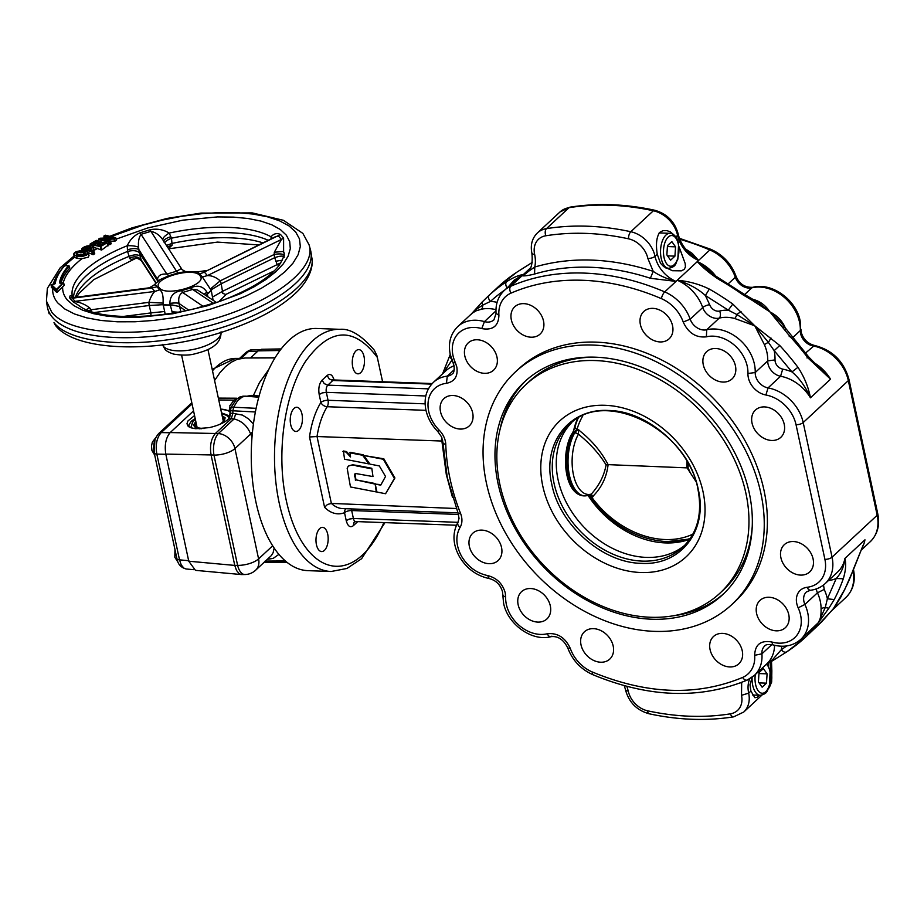 <?xml version="1.0" encoding="UTF-8"?>
<svg xmlns="http://www.w3.org/2000/svg" width="924" height="924" viewBox="0 0 924 924"><rect width="100%" height="100%" fill="white"/><g stroke="black" fill="none" stroke-linecap="round" stroke-linejoin="round"><path stroke-width="1.39" d="M252.83 396.708L253.488 395.345L259.078 396.038M250.439 396.523L250.993 395.414L252.356 395.403M230.018 413.294L232.894 413.351A30.746 15.465 -87.9 0 1 232.883 410.787L230.446 410.741L231.173 407.184A5.382 2.922 24.1 0 0 229.718 407.38L230.018 413.294L228.944 418.722C224.671 422.626 218.145 425.583 209.378 427.616L195.68 428.736L191.025 427.824L188.034 426.114L186.971 423.746L187.942 420.951L194.56 415.557M229.891 411.838A22.846 8.87 167.9 0 0 220.732 409.113L229.799 410.845M229.683 405.983L234.095 400.115L218.757 400M188.762 561.214L234.765 565.419L236.532 570.466L239.166 573.665L241.464 574.566L195.461 570.351L188.762 561.214L165.8 454.1L211.076 454.931L234.765 565.419L237.607 565.373L213.964 455.082L211.076 454.931C209.621 445.68 211.088 438.496 215.477 433.391L231.231 418.757L228.713 418.791C228.863 416.204 226.53 414.506 221.702 413.721M266.817 562.335L286.902 562.254L264.229 562.139M264.31 562.15L266.863 562.335L265.107 561.087M278.898 554.377L273.169 558.396L267.336 559.332M255.636 570.212A16.158 12.474 -132.9 0 0 258.593 558.881A16.158 6.272 -12.1 0 1 237.607 565.373A16.158 7.9 89 0 0 244.918 574.532A16.158 16.158 0 0 0 255.636 570.212L271.39 555.532L273.134 552.656L274.151 548.082M279.96 350.496L258.131 350.866L250.462 357.992M265.442 561.087L285.354 560.96M193.555 410.868L170.201 432.571L218.364 433.552L234.095 418.93L231.231 418.757L232.894 413.351L242.435 415.095L248.591 418.918L253.407 424.001M229.787 410.718L230.446 410.741A30.642 15.419 92.1 0 0 230.457 413.317L229.695 417.486M259.598 349.815L251.524 349.965L248.452 351.536L241.129 358.339M166.043 454.285L156.837 454.111A5.382 2.091 -12.1 0 1 154.239 452.922C152.807 445.022 154.32 438.542 158.766 433.495A5.382 4.158 47.1 0 1 161.238 432.582C156.768 437.687 155.301 444.86 156.837 454.111L179.51 559.852L181.22 564.887L183.841 568.087L186.151 568.988C177.939 566.724 177.42 560.394 176.911 558.662A5.382 2.091 -12.1 0 0 179.51 559.852L188.866 560.706M246.904 396.257L250.993 395.414M255.382 411.988L232.883 410.787L233.61 407.241L256.11 408.316M242.839 396.2A5.382 4.655 88.7 0 1 243.07 396.188A5.382 4.655 88.7 0 1 243.139 396.188L239.824 396.974L236.556 399.203L231.173 407.184L233.61 407.241L237.572 400.739L242.296 396.974L245.634 396.188L258.766 397.193M258.778 397.17L246.165 396.2A21.321 10.73 92.1 0 0 245.726 396.177A21.321 10.73 92.1 0 0 245.634 396.188L243.139 396.188A21.217 10.672 92.1 0 1 243.243 396.188L245.726 396.177M241.464 574.566L244.918 574.532M252.448 432.178A5.382 3.13 -22.4 0 0 250.647 434.003C247.436 426.045 241.915 421.021 234.095 418.93L235.77 413.513M189.166 426.98L188.97 424.809L191.36 421.182L195.183 418.457M221.506 412.82L229.776 416.054M192.388 428.216L191.06 426.853L192.897 421.24L195.368 419.369M195.426 419.612L193.012 421.459L191.118 426.957M228.69 418.895C228.759 416.389 226.449 414.749 221.748 413.964M199.769 428.84C195.726 428.182 193.774 426.784 193.901 424.624L193.913 424.509M225.144 417.81L223.943 422.314M195.796 421.344L193.901 424.624M222.13 415.696L225.086 417.717L223.1 422.776M201.328 428.771C196.304 428.309 193.832 426.853 193.925 424.393M257.577 351.374L248.452 351.536A5.382 4.158 -132.9 0 0 245.992 352.437L239.57 358.408M176.472 556.641L176.981 559.02M154.955 439.743L154.123 452.321M165.8 454.1C164.391 444.883 165.858 437.71 170.201 432.571M258.131 350.866L261.619 349.272L281.139 348.937M214.587 380.515L219.924 372.695L225.352 366.77L231.092 362.312L237.041 359.401L244.895 358.004L274.971 357.9M268.711 369.6L259.436 382.675L253.488 395.345M188.704 426.68L188.97 424.809M278.898 265.638L277.177 264.634L274.694 257.669L221.206 283.784L222.823 293.405L225.791 294.467L274.243 270.871M158.42 280.723L138.843 249.538L139.397 252.714L157.981 281.404L157.646 278.54C158.535 275.167 161.619 273.689 166.874 274.116L177.165 271.055L180.688 268.838L185.458 271.564L177.708 273.065L150.901 231.347L141.083 234.303C138.889 237.456 138.046 241.776 138.565 247.274L138.843 249.538C136.509 248.233 132.71 248.302 127.443 249.757L127.269 245.726C132.34 245.588 136.105 246.107 138.565 247.274M94.675 312.474L149.134 305.509L148.891 302.344C150.716 296.985 152.703 293.358 154.851 291.453L151.813 287.872L149.272 287.814L154.435 284.823L156.006 285.262L156.988 286.752L151.917 288.022L72.315 298.209L75.26 301.64C80.411 302.391 85.227 304.481 89.709 307.923L90.898 309.771L88.935 310.626M185.574 310.695L179.568 306.583L180.931 311.654M73.481 297.343A107.704 41.823 167.9 0 1 127.558 251.432L127.443 249.757M76.634 297.101L79.256 293.093L93.705 279.683L135.1 258.708L131.37 259.344L129.799 258.628L127.558 251.432M271.102 238.796L271.044 236.798C273.747 233.587 276.911 232.825 280.55 234.5L283.599 238.057L283.61 251.444A108.016 41.95 167.9 0 1 283.772 252.356C285.146 253.684 283.553 258.073 278.99 265.511C271.113 275.86 256.214 285.851 234.326 295.484C181.739 319.485 100.242 323.053 79.256 305.763L72.857 301.617L69.808 298.071C69.67 295.334 70.524 294.883 72.384 296.719A108.016 41.95 167.9 0 1 127.269 245.726C130.018 239.605 134.28 235.297 140.055 232.802L150.219 229.73C157.045 228.424 163.375 229.545 169.219 233.067L171.483 238.184A107.704 41.823 167.9 0 1 268.133 240.252M171.483 238.184L172.141 245.172L168.457 248.533M284.257 255.498C283.091 253.811 279.729 253.476 274.162 254.493L274.312 252.24L283.61 251.444L283.853 252.933M310.487 249.977A134.627 52.287 167.9 0 1 310.972 252.229A134.627 52.287 167.9 0 1 202.252 327.604A134.627 52.287 167.9 0 1 52.576 317.486A134.627 52.287 167.9 0 1 47.748 308.662A134.627 52.287 167.9 0 1 47.263 306.41L46.443 301.108L51.744 312.173C69.208 334.58 139.016 338.969 203.257 321.702C268.549 305.359 317.498 269.785 309.066 244.814L310.487 249.977M170.259 305.163L169.9 303.361C169.924 296.038 173.839 291.811 181.624 290.656L182.617 292.469C179.325 294.329 178.113 297.99 179.002 303.453L179.614 306.618M211.238 290.413L202.344 276.969L207.392 275.606C211.804 275.525 216.077 277.269 220.212 280.838L221.344 283.726M127.72 251.386C133.079 250.115 136.971 250.554 139.397 252.714L141.303 260.568L155.752 282.906M156.988 286.752L159.644 289.847C162.335 291.395 163.467 295.807 163.051 303.107L163.167 304.677L149.134 305.509M163.167 304.677L163.213 304.897A32.317 12.543 -12.1 0 0 170.305 305.151L172.395 305.001L170.224 304.932A32.294 12.543 167.9 0 1 163.167 304.677L164.657 311.503L150.912 312.913L149.272 305.474M181.624 290.656L190.494 287.976C197.54 284.661 203.014 286.07 206.941 292.18L207.438 293.936A32.317 12.543 -12.1 0 0 211.261 290.39L212.22 289.177L211.18 290.182A32.294 12.543 167.9 0 1 207.38 293.728L207.808 296.546M202.344 276.969L199.688 273.874L204.447 272.176L207.392 275.606L281.427 239.443L278.482 236.024L275.306 236.775L204.285 272.049L280.55 234.5M197.32 307.935L216.089 302.402M216.274 302.333L197.482 289.997L192.873 289.374L182.617 292.469L203.188 306.398M213.352 303.326L190.494 287.976M207.38 293.728L206.144 294.825L207.415 293.959M206.941 292.18L204.227 294.098M169.9 303.361C174.601 302.795 177.639 302.829 179.002 303.453L188.623 310.025M172.395 305.001L179.568 306.583M172.453 313.178L172.06 311.781L178.078 312.197M172.06 311.781L170.305 305.151M149.272 287.814L69.808 298.071M150.935 315.881L150.912 312.913L122.615 316.539M72.857 301.617L154.851 291.453L159.644 289.847M86.313 309.586L89.709 307.923M164.657 311.503L165.165 314.299M161.123 304.585L163.178 304.897M163.051 303.107L148.891 302.344L90.898 309.771L91.407 311.492M271.968 238.369L271.044 236.798A108.016 41.95 167.9 0 0 169.219 233.067C164.599 235.863 162.485 238.149 162.878 239.94L182.097 269.589M162.878 239.94C159.76 235.239 155.763 232.374 150.901 231.347L150.219 229.73M172.141 245.172L167.394 246.893M262.832 242.839A108.016 41.95 167.9 0 0 172.176 243.382L166.447 245.438M171.298 238.242L166.701 240.54L164.622 242.619M170.836 236.671C165.477 238.427 163.132 240.205 163.825 241.996M156.006 282.675L141.083 259.656C138.473 256.572 134.604 256.029 129.452 258.05M140.321 256.283C137.907 254.354 134.095 254.412 128.875 256.445A108.016 41.95 167.9 0 0 75.398 297.262M140.055 232.802L166.874 274.116L168.838 275.745L160.025 279.625L153.211 285.701M177.708 273.065L168.838 275.745M274.312 252.24L281.427 239.443L283.599 238.057M280.873 262.786L222.592 291.291L212.474 297.089L211.261 290.39M282.282 260.198L275.675 261.249M284.511 257.126C283.402 255.613 280.134 255.798 274.694 257.669M199.688 273.874L197.332 271.875L185.412 271.564M210.637 288.75L220.212 280.838L274.162 254.493L274.659 257.692M212.22 289.177L221.206 283.784M213.121 300.184L212.474 297.089M63.294 282.675A116.078 45.08 167.9 0 1 81.959 258.674L88.254 257.184L89.027 255.486L88.369 252.945L86.51 255.174L81.797 256.629L76.75 256.375L73.712 254.585L74.463 257.311A126.265 49.03 -12.1 0 0 64.899 265.696M81.959 258.674L77.085 258.385L74.463 257.311M93.359 247.17L101.64 250.046L107.831 245.438M94.525 253.384L93.243 254.654L88.311 252.772M60.534 283.137L59.483 282.871A118.988 46.212 167.9 0 1 68.595 265.719L64.668 265.742A123.354 47.898 -12.1 0 0 55.209 283.553L51.432 284.569L57.034 289.951L63.259 282.963L64.334 285.216L57.438 292.042L56.468 292.192L52.668 288.473A126.265 49.03 -12.1 0 0 57.842 302.98L64.83 309.009L74.544 313.998L86.752 317.856L101.155 320.478L117.394 321.795L135.066 321.771L153.765 320.42L173.019 317.775L192.354 313.883L211.296 308.859L229.395 302.818L246.211 295.899L261.319 288.288L274.347 280.157L284.996 271.714L292.989 263.155L298.14 254.689L300.323 246.535L299.48 238.889L295.645 231.936L288.889 225.837L279.383 220.744L267.382 216.793L253.153 214.068L237.052 212.647L219.473 212.555L200.843 213.791L181.624 216.332L162.278 220.12L143.278 225.063L111.203 236.532M63.698 283.194L63.132 282.721L56.364 289.524L57.438 292.042L56.468 292.192L56.064 290.101L51.039 285.181L51.571 284.811L51.317 287.272L52.668 288.473M104.32 242.897L101.986 242.365M60.129 283.114A118.445 46.004 -12.1 0 1 69.184 266.17L69.75 268.087A118.33 45.957 -12.1 0 0 61.088 282.998M116.343 239.836L115.015 241.176L110.499 241.152M111.03 243.312L109.933 244.652L106.814 243.462M111.099 243.855L110.314 241.233L109.332 241.799L109.933 244.652L109.136 244.571L108.593 241.926L98.51 239.639L98.787 241.742L99.734 241.857M109.91 237.757L98.787 238.958L108.87 241.256L109.84 240.69L104.424 239.455M116.378 240.263L115.731 238.092L114.484 238.808L114.46 241.268L113.952 238.958L104.493 239.605M104.793 239.443L104.828 238.692L115.257 237.549L105.174 235.25L104.204 235.816L110.187 237.179M100.924 244.918L97.54 244.571L101.294 241.799L100.185 241.545L96.188 243.844M96.442 243.717L93.347 243.624L93.359 243.024L93.821 243.867M102.345 244.282L101.767 242.342L98.013 244.814M98.036 244.594L97.551 243.971M51.49 284.557L51.039 285.181L51.571 284.811M60.083 283.171L59.483 282.871M51.294 287.225L51.455 284.523L54.146 284.142M55.209 283.553L54.782 283.945C55.694 278.078 58.882 272.06 64.368 265.869L64.276 266.193M81.762 249.041L82.028 251.397M81.797 250.635L81.866 248.695L84.384 247.228C87.295 244.525 95.773 246.315 93.312 247.02L90.356 249.515L89.882 248.972C98.002 245.033 85.02 244.617 82.04 248.672L81.762 249.341L91.846 251.64L92.423 254.47L93.243 254.654L92.585 251.501L91.846 251.64L92.123 250.958L92.585 251.501L91.846 251.64M90.286 249.665L89.882 248.972M85.401 248.556L85.008 247.863L85.47 248.406L88.15 247.124L90.46 247.54M85.008 247.863C90.252 245.83 91.499 246.107 88.762 248.718L84.996 248.464M93.312 247.02L93.844 249.295L93.001 250.196M85.632 253.534L83.495 252.379L80.18 252.125L77.385 252.968L76.623 254.366C77.05 255.14 79.533 255.243 84.072 254.678L85.632 253.534M77.997 254.897L80.711 254.135L84.407 254.527M83.772 251.698C87.179 253.661 85.539 254.816 78.84 255.163C74.428 253.488 75.664 252.264 82.548 251.478L83.772 251.698L83.83 254.389M84.962 251.039C80.203 248.949 69.462 254.343 76.276 255.509C80.111 257.912 92.308 253.072 86.151 251.386L84.962 251.039M93.359 243.024L97.459 240.644L96.327 240.39L90.39 243.821L100.473 246.119L100.832 249.85L101.64 250.046L100.947 246.662L90.113 244.502L90.379 246.523M376.276 491.938L375.075 483.518L376.276 491.938L350.473 486.96L347.158 468.249L348.186 466.274L350.161 465.361L356.502 465.349L352.564 464.795L348.452 466.054M375.075 483.518L355.925 479.856L355.093 473.689M374.578 483.98L355.925 479.856M355.417 480.318L355.186 476.403M372.984 476.565L371.806 468.272L372.984 476.565L355.752 473.527L354.527 474.312L354.677 476.865M371.806 468.272L356.502 465.349M371.309 468.745L355.994 465.823M375.248 484.118L376.957 492.065L385.574 493.728L394.409 478.447L383.344 459.274L363.79 455.497L369.947 464.114L379.314 465.927L385.539 476.472L380.734 485.158L375.248 484.118L381.023 484.65M385.574 493.728L394.918 477.985L383.853 458.812L363.79 455.497M368.838 463.894L369.346 463.432L363.19 454.816L350.127 452.286L350.531 456.976L346.015 452.055L346.512 451.582L343.405 450.981L344.56 459.205L368.838 463.894L362.682 455.278L363.19 454.816M362.682 455.278L349.63 452.748M350.242 455.648L346.512 451.582M346.015 452.055L342.896 451.455M724.023 593.393A145.403 112.266 47.1 0 1 673.019 615.811M651.743 619.219A145.403 112.266 -132.9 0 0 722.637 594.721A145.403 112.266 -132.9 0 0 733.448 450.265A145.403 112.266 -132.9 0 0 595.564 357.195A145.403 112.266 -132.9 0 0 524.682 381.693A145.403 112.266 -132.9 0 0 513.86 526.149A145.403 112.266 -132.9 0 0 651.743 619.219M592.965 345.056A158.87 122.661 47.1 0 1 743.612 446.754A158.87 122.661 47.1 0 1 731.796 604.585A158.87 122.661 47.1 0 1 654.342 631.358A158.87 122.661 47.1 0 1 503.696 529.66A158.87 122.661 47.1 0 1 515.511 371.829A158.87 122.661 47.1 0 1 592.965 345.056M731.796 604.585L734.926 601.674A158.87 122.661 -132.9 0 0 746.754 443.843A158.87 122.661 -132.9 0 0 596.107 342.146A158.87 122.661 -132.9 0 0 518.653 368.919L515.511 371.829M477.304 339.766A18.63 14.38 47.1 0 1 494.964 351.686A18.63 14.38 47.1 0 1 493.578 370.189A18.63 14.38 47.1 0 1 484.499 373.331A18.63 14.38 47.1 0 1 466.839 361.411A18.63 14.38 47.1 0 1 468.225 342.908A18.63 14.38 47.1 0 1 477.304 339.766M452.991 395.495A18.63 14.38 47.1 0 1 470.651 407.415A18.63 14.38 47.1 0 1 469.265 425.918A18.63 14.38 47.1 0 1 460.187 429.059A18.63 14.38 47.1 0 1 442.527 417.14A18.63 14.38 47.1 0 1 443.913 398.637A18.63 14.38 47.1 0 1 452.991 395.495M523.827 303.638A18.63 14.38 47.1 0 1 541.487 315.558A18.63 14.38 47.1 0 1 540.113 334.072A18.63 14.38 47.1 0 1 531.023 337.202A18.63 14.38 47.1 0 1 513.363 325.283A18.63 14.38 47.1 0 1 514.749 306.78A18.63 14.38 47.1 0 1 523.827 303.638M319.739 528.54A12.116 6.098 -87.9 0 1 322.522 527.35A12.116 6.098 -87.9 0 1 328.101 536.879A12.116 6.098 -87.9 0 1 324.416 550.381A12.116 6.098 -87.9 0 1 321.633 551.57A12.116 6.098 -87.9 0 1 316.054 542.042A12.116 6.098 -87.9 0 1 319.739 528.54M301.975 414.125A12.116 6.098 -87.9 0 1 295.888 431.473A12.116 6.098 -87.9 0 1 290.69 424.613A12.116 6.098 -87.9 0 1 296.777 407.265A12.116 6.098 -87.9 0 1 301.975 414.125M360.718 372.638A12.116 6.098 -87.9 0 1 357.934 373.827A12.116 6.098 -87.9 0 1 352.344 364.299A12.116 6.098 -87.9 0 1 356.04 350.797A12.116 6.098 -87.9 0 1 358.824 349.607A12.116 6.098 -87.9 0 1 364.403 359.136A12.116 6.098 -87.9 0 1 360.718 372.638M481.854 530.122A18.63 14.38 47.1 0 1 499.514 542.042A18.63 14.38 47.1 0 1 498.128 560.545A18.63 14.38 47.1 0 1 489.05 563.686A18.63 14.38 47.1 0 1 471.379 551.767A18.63 14.38 47.1 0 1 472.765 533.264A18.63 14.38 47.1 0 1 481.854 530.122M530.63 588.53A18.63 14.38 47.1 0 1 548.302 600.45A18.63 14.38 47.1 0 1 546.916 618.953A18.63 14.38 47.1 0 1 537.826 622.095A18.63 14.38 47.1 0 1 520.166 610.163A18.63 14.38 47.1 0 1 521.552 591.66A18.63 14.38 47.1 0 1 530.63 588.53M593.508 628.655A18.63 14.38 47.1 0 1 611.168 640.586A18.63 14.38 47.1 0 1 609.782 659.089A18.63 14.38 47.1 0 1 600.704 662.219A18.63 14.38 47.1 0 1 583.044 650.3A18.63 14.38 47.1 0 1 584.43 631.797A18.63 14.38 47.1 0 1 593.508 628.655M307.888 570.651A121.171 60.949 -87.9 0 1 255.913 501.975A121.171 60.949 -87.9 0 1 316.759 328.482L340.009 329.325A121.171 60.949 92.1 0 0 279.163 502.829A121.171 60.949 92.1 0 0 331.139 571.506L307.888 570.651M425.132 403.846L328.043 400.288L326.345 392.33L322.314 392.896L319.184 394.49L320.894 402.448A63.282 31.832 92.1 0 0 309.505 436.971L317.024 436.532L441.891 441.037L446.292 474.451L452.471 497.274M457.958 512.832L342.758 508.604A57.889 29.118 -87.9 0 1 331.369 503.418L327.454 504.492L324.578 507.288A63.282 31.832 92.1 0 0 344.525 512.704L346.234 520.651C347.794 526.276 350.15 527.962 353.326 525.698L357.715 521.621M679.082 246.812L685.181 263.525L685.423 267.036L684.187 269.404L681.323 270.848L672.441 270.72L663.744 266.632L660.498 263.282L657.253 254.227C655.694 244.41 656.502 237.133 659.667 232.409L662.889 230.7L666.851 230.619L670.27 231.808L673.815 234.788M715.754 348.498A18.63 14.38 47.1 0 1 733.413 360.418A18.63 14.38 47.1 0 1 732.027 378.932A18.63 14.38 47.1 0 1 722.949 382.062A18.63 14.38 47.1 0 1 705.289 370.143A18.63 14.38 47.1 0 1 706.675 351.64A18.63 14.38 47.1 0 1 715.754 348.498M764.529 406.907A18.63 14.38 47.1 0 1 782.201 418.826A18.63 14.38 47.1 0 1 780.815 437.329A18.63 14.38 47.1 0 1 771.725 440.471A18.63 14.38 47.1 0 1 754.065 428.551A18.63 14.38 47.1 0 1 755.451 410.037A18.63 14.38 47.1 0 1 764.529 406.907M652.875 308.362A18.63 14.38 47.1 0 1 670.535 320.293A18.63 14.38 47.1 0 1 669.149 338.796A18.63 14.38 47.1 0 1 660.071 341.938A18.63 14.38 47.1 0 1 642.411 330.007A18.63 14.38 47.1 0 1 643.797 311.503A18.63 14.38 47.1 0 1 652.875 308.362M759.551 695.287L756.975 697.377L754.885 697.712L750.9 691.083L749.988 684.742L752.194 677.211M769.08 597.262A18.63 14.38 47.1 0 1 786.74 609.182A18.63 14.38 47.1 0 1 785.354 627.685A18.63 14.38 47.1 0 1 776.276 630.826A18.63 14.38 47.1 0 1 758.616 618.907A18.63 14.38 47.1 0 1 760.002 600.392A18.63 14.38 47.1 0 1 769.08 597.262M793.393 541.533A18.63 14.38 47.1 0 1 811.064 553.453A18.63 14.38 47.1 0 1 809.678 571.956A18.63 14.38 47.1 0 1 800.588 575.098A18.63 14.38 47.1 0 1 782.928 563.178A18.63 14.38 47.1 0 1 784.314 544.663A18.63 14.38 47.1 0 1 793.393 541.533M722.556 633.379A18.63 14.38 47.1 0 1 740.216 645.31A18.63 14.38 47.1 0 1 738.83 663.813A18.63 14.38 47.1 0 1 729.752 666.955A18.63 14.38 47.1 0 1 712.092 655.024A18.63 14.38 47.1 0 1 713.478 636.521A18.63 14.38 47.1 0 1 722.556 633.379M789.212 336.659L789.777 336.186A232.917 179.833 47.1 0 1 807.98 357.969L830.526 379.175L808.766 357.022L780.826 322.395L769.819 311.827C765.973 305.936 760.949 301.952 754.746 299.861A37.699 29.106 -132.9 0 0 752.91 299.422M816.296 588.923A13.467 10.395 -132.9 0 0 816.446 589.778A13.467 10.395 -132.9 0 0 817.451 592.792A37.699 29.106 47.1 0 1 820.281 601.258A37.699 29.106 47.1 0 1 821.078 608.939C821.24 615.026 820.35 619.588 818.398 622.591L828.909 608.177L825.259 607.565L818.398 622.591L810.221 630.607M821.078 608.939A5.382 2.656 -179.5 0 1 825.259 607.565L827.373 598.798L834.21 599.549A232.917 179.833 -132.9 0 0 843.289 578.759L836.232 578.493L827.373 598.798A43.081 33.264 -132.9 0 0 824.208 589.431L823.515 584.996M747.932 373.492C747.874 378.332 749.595 382.906 753.095 387.225C756.721 391.441 760.983 394.04 765.904 395.01A32.317 24.948 47.1 0 1 796.038 424.705L824.901 559.332A32.317 24.948 47.1 0 1 807.126 587.283C802.552 587.907 799.329 590.228 797.47 594.248C795.783 598.371 796.014 602.887 798.163 607.807A32.317 24.948 47.1 0 1 796.823 635.354A32.317 24.948 47.1 0 1 771.806 641.995C760.787 640.078 755.07 644.513 754.665 655.301A32.317 24.948 47.1 0 1 742.596 677.454C696.915 696.384 646.777 694.548 592.192 671.944A32.317 24.948 47.1 0 1 570.362 648.556C565.28 637.572 557.565 632.64 547.204 633.772A32.317 24.948 47.1 0 1 506.329 604.284A32.317 24.948 47.1 0 1 505.647 597.1L505.255 592.908C502.61 583.668 496.742 577.893 487.676 575.583C476.692 573.226 467.994 566.816 461.607 556.352C455.855 545.634 455.336 535.978 460.06 527.408A18.85 14.553 -132.9 0 0 461.919 520.893A18.85 14.553 -132.9 0 0 460.556 513.432A204.643 158.004 47.1 0 1 450.046 478.817A204.643 158.004 47.1 0 1 445.772 444.432A18.85 14.553 -132.9 0 0 443.924 436.971A18.85 14.553 -132.9 0 0 439.223 430.214A32.317 24.948 47.1 0 1 428.678 411.249A32.317 24.948 47.1 0 1 446.454 383.31C454.666 381.624 458.131 376.195 456.826 367.013L455.417 362.786A32.317 24.948 47.1 0 1 452.991 355.532A32.317 24.948 47.1 0 1 481.774 328.598C492.792 330.515 498.51 326.068 498.914 315.292A32.317 24.948 47.1 0 1 510.984 293.139A227.523 175.675 47.1 0 1 661.388 298.637A32.317 24.948 47.1 0 1 683.217 322.037C688.299 333.021 696.015 337.953 706.386 336.821A32.317 24.948 47.1 0 1 734.672 345.414A32.317 24.948 47.1 0 1 747.932 373.492L755.208 372.534A37.699 29.106 -132.9 0 0 739.731 339.778A37.699 29.106 -132.9 0 0 706.721 329.752A13.467 10.395 47.1 0 1 690.182 319.196A37.699 29.106 -132.9 0 0 664.714 291.892L675.998 281.416C666.585 278.759 658.997 275.41 653.21 271.344L650.369 278.274L675.998 281.416L677.246 280.249A37.699 29.106 47.1 0 1 702.714 307.542A13.467 10.395 -132.9 0 0 719.265 318.099A37.699 29.106 47.1 0 1 734.684 318.491L754.769 325.802L732.79 304.054A232.917 179.833 -132.9 0 0 709.332 289.085C699.272 284.165 688.576 281.219 677.246 280.249C688.796 283.737 698.174 288.831 705.382 295.518L709.332 289.085M741.036 311.584L736.786 314.495L754.769 325.802L764.448 344.756A5.382 1.421 -23.5 0 1 768.421 342.411L774.173 350.635L791.949 371.922L797.943 367.29A232.917 179.833 -132.9 0 0 779.752 345.507L754.769 325.802L768.421 342.411L770.986 338.011M574.67 432.906A5.382 3.361 -150.2 0 1 578.459 434.176C590.321 443.843 599.526 454.088 606.086 464.922C604.157 475.629 599.226 485.354 591.302 494.086A34.777 17.487 -87.9 0 1 573.446 474.763A34.777 17.487 -87.9 0 1 578.459 434.176L575.005 432.386L574.67 432.906A36.348 18.284 92.1 0 0 569.427 475.329A36.348 18.284 92.1 0 0 585.008 495.922L589.362 495.368A5.382 4.585 73.4 0 1 589.35 495.368L589.512 495.322M576.045 492.042L571.379 486.659L568.017 479.025L565.996 469.635L565.523 459.332L566.608 449.029L569.172 439.674L571.679 434.188L577.026 429.36A82.756 65.096 49.9 0 1 582.801 415.846M578.505 433.98L578.285 429.406L574.509 432.374M578.112 418.249A86.579 68.099 -130.1 0 0 575.825 424.151A86.579 68.099 -130.1 0 0 575.063 426.599A4.043 2.206 16 0 0 575.051 426.634A4.043 2.206 16 0 0 575.051 426.645A4.043 2.206 16 0 0 577.026 429.36L578.285 429.406L580.284 431.312C592.122 440.794 601.397 451.905 608.107 464.633L688.126 467.925L688.149 463.444M692.908 534.118A82.756 62.613 44.4 0 1 665.014 539.524A82.756 62.613 44.4 0 1 591.499 496.858L588.022 495.391M590.424 495.68L592.758 496.904L591.395 494.109L588.507 495.403L590.424 495.68M667.07 541.626A86.579 65.5 -135.6 0 0 687.41 539.293A86.579 65.5 -135.6 0 0 690.344 538.38M595.391 360.556A142.446 109.979 47.1 0 1 730.457 451.732A142.446 109.979 47.1 0 1 719.865 593.254A142.446 109.979 47.1 0 1 650.415 617.255A142.446 109.979 47.1 0 1 515.349 526.079A142.446 109.979 47.1 0 1 525.941 384.557A142.446 109.979 47.1 0 1 595.391 360.556M752.217 526.772A142.446 109.979 47.1 0 1 723.434 589.928L719.865 593.254M604.977 405.289A92.804 71.656 47.1 0 1 703.06 491.845A92.804 71.656 47.1 0 1 640.829 572.522A92.804 71.656 47.1 0 1 542.758 485.966A92.804 71.656 47.1 0 1 604.977 405.289M684.892 545.148A83.472 64.449 47.1 0 1 682.247 547.204A83.472 64.449 47.1 0 1 646.269 557.391A83.472 64.449 47.1 0 1 568.999 507.345A83.472 64.449 47.1 0 1 569.115 425.456A83.472 64.449 47.1 0 1 571.355 422.961M575.04 426.692L573.619 430.676A86.579 66.851 47.1 0 1 577.592 418.56M573.619 430.676L572.048 433.795M689.743 539.258A86.579 66.851 47.1 0 1 665.453 542.919A86.579 66.851 47.1 0 1 588.195 495.657M525.941 384.557L529.521 381.242A142.446 109.979 47.1 0 1 594.629 357.161M606.086 464.922L608.107 464.633C606.71 476.599 601.998 486.786 593.97 495.195L592.758 496.904L591.499 496.858A4.043 0.601 144.4 0 1 590.066 497.331A4.043 0.601 144.4 0 1 590.055 497.297M591.395 494.109L591.302 494.086A5.382 4.585 73.4 0 1 589.362 495.368M690.378 472.915L688.126 467.925M687.006 461.446L686.844 467.521L694.894 479.868M674.936 256.144L670.593 260.175L666.862 254.92L667.475 245.622L671.817 241.58L675.548 246.847L674.936 256.144L667.544 255.867M667.417 246.546L675.548 246.847M807.98 357.969C809.297 356.687 808.962 356.687 806.987 357.934M782.732 327.108L784.314 327.639L784.499 326.126C781.311 319.912 776.414 315.153 769.819 311.827L789.777 336.186M752.69 299.723L752.783 300.67L769.819 311.827L758.546 302.645M742.815 294.744L743.947 294.109L720.581 279.198L719.357 279.764A232.917 179.833 47.1 0 1 742.815 294.744L752.783 300.67M709.17 270.744L697.308 261.608C702.979 267.833 710.325 273.885 719.357 279.764M709.101 270.686L708.881 270.478C712.554 273.377 710.498 272.765 720.593 279.21M764.448 344.756A37.699 29.106 47.1 0 1 766.955 352.494A37.699 29.106 47.1 0 1 767.74 360.88A13.467 10.395 -132.9 0 0 768.017 363.883A13.467 10.395 -132.9 0 0 780.572 376.253L782.709 369.15A43.081 33.264 -132.9 0 1 791.949 371.922C799.375 378.135 805.543 386.775 810.464 397.817C808.373 386.948 804.203 376.773 797.943 367.29M843.289 578.759C845.749 570.593 846.292 563.813 844.906 558.442C844.086 566.539 841.198 573.226 836.232 578.493A43.081 33.264 -132.9 0 1 828.401 580.584M806.698 633.887L809.898 632.813L818.398 622.591L800.842 639.327A37.699 29.106 -132.9 0 0 803.36 636.578A37.699 29.106 -132.9 0 0 804.919 604.446A13.467 10.395 47.1 0 1 804.423 594.756A13.467 10.395 47.1 0 1 806.375 591.984L810.256 590.297C816.054 589.604 821.032 587.375 825.167 583.598A37.699 29.106 -132.9 0 0 832.062 557.172L803.199 422.545A37.699 29.106 -132.9 0 0 797.932 409.459A37.699 29.106 -132.9 0 0 768.04 387.907A13.467 10.395 47.1 0 1 758.893 382.34A13.467 10.395 47.1 0 1 755.208 372.534L767.74 360.88L775.005 359.921A43.081 33.264 -132.9 0 0 774.173 350.635L779.752 345.507M828.909 608.177L834.21 599.549M786.786 645.911L781.311 649.711C783.425 652.171 785.342 652.818 787.063 651.651A232.917 179.833 -132.9 0 0 804.388 638.207L801.558 638.657M786.774 651.882L804.4 638.195L809.898 632.813M781.739 646.222A43.081 33.264 -132.9 0 1 781.311 649.711L772.845 659.366L765.372 665.176M862.635 546.454L853.314 569.438A232.917 179.833 47.1 0 1 844.236 590.228L833.436 608.616L821.644 621.898L805.37 637.306M831.727 610.741L835.157 606.306M844.236 590.228A5.382 3.303 27.9 0 0 844.663 589.674L840.644 597.262M853.903 568.468A5.382 3.176 -160.6 0 1 853.845 568.63A5.382 3.176 -160.6 0 1 853.845 568.653A5.382 3.176 -160.6 0 1 853.314 569.438M832.328 610.036L836.705 604.053M683.217 322.037L690.182 319.196L702.714 307.542A5.382 1.686 160.7 0 1 709.678 304.701L705.382 295.518L728.297 310.152L732.79 304.054M706.386 336.821L706.721 329.752L719.265 318.099A5.382 3.142 76.3 0 0 719.611 311.03A43.081 33.264 -132.9 0 1 728.297 310.152L736.786 314.495A5.382 2.16 104.9 0 1 734.684 318.491M739.847 683.067L741.325 682.501M741.51 695.31A21.541 16.632 47.1 0 1 730.33 713.848A267.914 206.861 47.1 0 1 647.655 710.822A5.382 2.287 -77.7 0 0 649.018 713.755C678.308 720.085 706.525 721.113 733.679 716.839L743.751 712.023A26.923 20.79 -132.9 0 0 748.671 693.15L741.51 695.31L741.672 682.362M768.756 663.236L768.687 666.25M689.685 253.303L698.556 260.441L692.249 253.419L685.62 249.041M382.594 381.739L376.957 355.752L374.324 350.196C361.584 335.366 350.15 328.413 340.009 329.325M425.987 410.337L327.188 406.722A5.382 2.714 92.1 0 0 328.159 403.73A5.382 2.714 92.1 0 0 328.043 400.288A5.382 2.091 167.9 0 0 324.024 400.854A5.382 2.091 167.9 0 0 320.894 402.448A5.382 3.488 31.7 0 0 327.188 406.722A57.889 29.118 -87.9 0 0 317.024 436.532L331.369 503.418L456.306 508.512M442.769 440.898L441.279 441.083M441.811 437.502L441.314 440.956M534.626 254.308A5.382 2.091 167.9 0 1 531.866 253.118C532.917 263.236 531.323 269.681 527.096 272.476A29.476 22.753 47.1 0 1 522.025 275.768L534.765 267.013A34.858 26.912 -132.9 0 0 534.626 254.308A21.541 16.632 47.1 0 1 545.818 235.77A267.914 206.861 47.1 0 1 628.482 238.808A21.541 16.632 47.1 0 1 647.863 258.466L653.21 271.344C611.134 257.808 571.656 256.352 534.765 267.013L534.592 274.035A232.917 179.833 47.1 0 1 650.369 278.274M510.984 293.139A5.382 3.303 -113.6 0 1 510.753 286.255L522.025 275.768C524.208 276.161 528.389 275.583 534.592 274.035M449.873 355.347L450.242 354.331L453.026 362.682L455.417 362.786M450.415 354.562C449.156 356.133 449.838 357.773 452.448 359.482M442.977 373.469L451.94 360.083M471.563 313.767L475.41 309.91L482.628 305.186L482.039 302.136L488.172 296.154L482.074 302.102M481.993 302.183L472.002 313.259M507.08 287.872A5.382 3.396 -123.3 0 1 506.629 281.658A232.917 179.833 -132.9 0 0 489.27 295.137A5.382 3.419 47.6 0 0 490.413 301.432A227.523 175.675 47.1 0 1 504.758 290.032M508.858 286.221L514.183 280.134L523.284 274.613C519.045 275.005 513.49 277.362 506.629 281.658M481.774 328.598L484.43 321.61A37.699 29.106 -132.9 0 0 457.75 326.599L472.106 313.259L475.976 310.868L481.462 309.217A5.382 3.119 -102.3 0 0 482.628 305.186L490.413 301.432A43.081 33.264 -132.9 0 1 497.1 302.333M489.27 295.137L488.172 296.154M517.255 271.945L532.201 262.485M488.276 296.061L499.307 285.816A232.917 179.833 47.1 0 1 516.655 272.349M500.011 429.625A145.403 112.266 47.1 0 1 526.102 380.399M758.408 681.924L759.02 672.626L763.363 668.595L767.093 673.85L766.481 683.148L762.138 687.19L758.408 681.924M759.089 682.882L766.481 683.148M758.962 673.561L767.093 673.85M227.951 410.348L229.857 411.515M250.577 357.888L275.052 357.773M228.586 410.637L229.718 409.586M240.309 358.397A5.382 4.158 -132.9 0 1 241.152 358.316L241.268 358.316M212.185 369.357L235.412 358.42A88.288 44.41 92.1 0 0 212.497 370.767M192.065 403.927L161.238 432.582L170.028 432.744M252.021 436.948A35.285 17.752 -87.9 0 1 250.647 434.003L234.95 448.59A16.158 6.272 -12.1 0 1 213.964 455.082A16.158 7.461 -86.9 0 1 218.364 433.552A16.158 12.474 -132.9 0 1 234.95 448.59L258.593 558.881L272.672 545.807M243.335 396.188A21.217 10.672 92.1 0 0 243.243 396.188L234.095 400.115M222.257 416.285C225.86 418.214 225.398 420.743 220.836 423.873M204.377 428.47L202.564 428.47C195.403 427.87 193.197 425.698 195.923 421.933M196.789 427.281L195.045 425.248L196.027 422.407M222.349 416.759A15.015 5.833 167.9 0 1 224.405 418.953A15.015 5.833 167.9 0 1 223.654 421.529M222.615 417.983A15.015 5.833 167.9 0 1 224.44 419.565M195.264 425.825L196.281 423.619M195.414 426.056L196.373 424.035M218.353 398.105L236.579 398.209M222.707 418.399A14.946 5.81 167.9 0 1 224.405 419.843M311.792 257.53C313.236 264.287 311.665 276.241 298.106 290.748C282.213 306.676 258.258 320.016 226.241 330.746C158.582 353.95 75.433 352.125 55.359 325.225L53.985 322.638C71.46 345.045 141.268 349.434 205.498 332.166C268.711 316.308 317.036 282.374 311.792 257.53L310.972 252.229M199.884 275.641C208.963 284.384 165.962 297.355 159.39 287.849C150.312 279.106 193.312 266.135 199.884 275.641M76.75 256.375L77.085 258.385M107.912 246.027L107.045 242.827L100.196 246.789M116.251 239.108L147.748 227.939L182.94 220.155L217.51 216.909L233.506 217.105L248.129 218.514L261.007 221.102L271.841 224.809L280.365 229.545L286.371 235.193L289.709 241.614L290.298 248.66L288.126 256.156L283.252 263.918L275.791 271.76L265.927 279.487L253.881 286.914L239.974 293.867L207.9 305.682L172.8 313.779L138.069 317.382L121.887 317.371L107.034 316.147L93.867 313.744L82.698 310.198L73.816 305.613L67.417 300.092A116.078 45.08 167.9 0 1 62.659 286.752M94.595 253.961L93.67 250.878L92.585 251.501M93.682 250.577L89.882 249.572M162.566 344.952A30.018 11.654 -12.1 0 0 163.456 346.385A30.018 11.654 -12.1 0 0 196.119 348.81A30.018 11.654 -12.1 0 0 221.125 332.397M100.947 246.662L100.473 246.119L106.572 242.585L105.44 242.331L101.178 244.791M61.134 269.854A126.265 49.03 -12.1 0 0 53.315 284.222M110.649 241.626A116.078 45.08 167.9 0 1 111.792 241.095M98.498 243.127L97.921 241.187L93.855 243.647M109.598 237.791L103.927 236.498L104.239 238.854M104.019 239.362L104.828 238.692M114.484 238.808L114.022 238.265L113.952 238.958M115.731 237.791L105.405 235.216L103.927 236.198M108.593 241.926L108.87 241.256L109.332 241.799L108.593 241.926L109.332 241.799M115.65 237.607L116.516 239.997M105.59 235.343L104.92 235.412M109.991 237.861L100.046 238.219L98.51 239.339M103.927 236.001L103.996 238.046M98.637 241.707L98.51 239.131M107.045 242.827L105.278 242.342L101.016 244.814L97.863 244.71M97.932 240.887L96.154 240.413L90.125 244.202M106.953 242.642L108.027 245.692M105.844 242.423L105.174 242.481M90.113 245.553L90.125 244.005M96.154 240.413L96.731 240.483M98.51 242.435L97.84 240.714M101.767 242.042L99.919 241.695M101.686 241.869L102.472 243.971M100.589 241.638L96.269 243.74L93.67 243.751M63.179 282.709L60.476 283.148M57.034 289.951L56.064 290.101M64.865 265.742L69.046 265.789L69.785 267.972M82.04 248.672L92.123 250.958L93.428 250.288L90.206 249.711M93.59 250.392L94.722 253.661M97.84 248.198A116.078 45.08 -12.1 0 0 93.786 250.566M89.767 253.107L88.277 254.1M82.548 251.478L82.317 252.171M766.804 664.402A15.35 7.715 -87.9 0 1 769.888 671.251A15.35 7.715 -87.9 0 1 765.719 691.718A15.35 7.715 -87.9 0 1 755.601 684.534A15.35 7.715 -87.9 0 1 755.301 674.543M752.09 677.431A17.498 8.801 92.1 0 0 752.737 685.389A17.498 8.801 92.1 0 0 760.244 695.31C768.329 693.485 766.77 690.655 769.392 686.243L770.142 670.732L767.428 664.033M446.454 383.31L447.274 376.149A37.699 29.106 -132.9 0 0 433.437 382.328C426.195 389.593 423.689 398.833 425.918 410.048C427.743 418.156 431.739 425.363 437.907 431.67L439.223 430.214M445.772 444.432A5.382 2.564 178.2 0 1 442.896 442.284L441.545 436.89L437.907 431.67M460.556 513.432A5.382 1.548 158.5 0 1 458.061 513.086L447.285 477.616L442.896 442.284M460.06 527.408C457.634 525.294 457.068 523.434 458.339 521.829M487.676 575.583L489.223 578.551C476.553 575.837 466.632 568.549 459.447 556.698C452.714 544.375 452.217 532.894 457.969 522.279L459.043 518.364L458.061 513.086M505.647 597.1L503.418 595.945L502.772 594.594L503.568 603.083C507.507 624.162 531.924 641.926 550.981 636.671C557.981 635.851 563.582 639.627 567.786 648.001C572.43 660.244 580.688 669.103 592.573 674.566C648.429 697.759 699.988 699.595 747.262 680.064L754.319 675.456A37.699 29.106 -132.9 0 0 761.919 653.822A13.467 10.395 47.1 0 1 764.633 646.107C765.476 644.582 768.202 644.155 772.822 644.837L771.806 641.995M383.876 522.58A115.789 58.247 -87.9 0 1 286.325 500.669C275.918 454.4 284.28 393.716 305.521 361.411C329.926 327.546 353.88 326.241 377.396 357.496M353.326 525.698L353.95 522.326L355.694 521.552A5.382 2.714 -87.9 0 1 354.862 521.24A5.382 2.714 -87.9 0 1 353.384 518.491L349.364 519.057L346.234 520.651M457.934 522.326L353.384 518.491L351.686 510.545A5.382 2.091 -12.1 0 0 347.655 511.099A5.382 2.091 -12.1 0 0 344.525 512.704A5.382 4.551 69.4 0 1 345.888 508.72M425.814 395.98L326.345 392.33A5.382 2.714 -87.9 0 1 326.345 388.219A5.382 2.714 -87.9 0 1 327.812 385.158L324.209 383.61L322.118 380.134C319.196 383.541 318.214 388.323 319.184 394.49M428.424 388.842L327.812 385.158L332.825 380.492L329.233 378.956L327.131 375.467L322.118 380.134M309.505 436.971L324.578 507.288M744.594 294.56L751.847 287.826A37.699 29.106 47.1 0 1 784.857 297.851A37.699 29.106 47.1 0 1 799.537 322.21A37.699 29.106 47.1 0 1 800.334 330.596A13.467 10.395 -132.9 0 0 800.611 333.599A13.467 10.395 -132.9 0 0 813.166 345.969A37.699 29.106 47.1 0 1 843.058 367.533A37.699 29.106 47.1 0 1 848.324 380.619L877.188 515.245A37.699 29.106 47.1 0 1 870.293 541.672L861.145 550.161M752.737 287.329L751.847 287.826A13.467 10.395 -132.9 0 1 735.308 277.258L735.931 275.999C739.119 283.83 744.721 287.607 752.737 287.329C771.794 282.074 796.211 299.838 800.161 320.917L800.727 330.122L792.757 337.641M800.946 329.406L801.224 332.293C803.326 339.293 807.749 343.67 814.494 345.449C832.351 349.953 843.831 361.238 848.937 379.314L877.8 513.952A5.382 2.091 167.9 0 1 877.188 515.245L832.062 557.172A5.382 2.091 -12.1 0 1 828.92 558.777A5.382 2.091 -12.1 0 1 824.901 559.332M848.937 379.314A5.382 2.091 167.9 0 1 848.324 380.619L803.199 422.545A5.382 2.091 -12.1 0 1 800.069 424.151A5.382 2.091 -12.1 0 1 796.038 424.705M798.163 607.807L804.919 604.446L817.451 592.792L824.208 589.431M765.904 395.01L768.04 387.907L780.572 376.253A37.699 29.106 47.1 0 1 810.464 397.817L830.526 379.175A37.699 29.106 -132.9 0 0 813.386 362.358M805.647 352.956L814.494 345.449M782.709 369.15C778.828 368.156 776.31 365.673 775.178 361.723L775.005 359.921M668.71 268.307C676.784 266.482 675.225 263.652 677.846 259.24L678.597 243.717C677.096 237.272 674.231 233.807 669.981 233.322A17.498 8.801 92.1 0 0 665.961 235.043A17.498 8.801 92.1 0 0 661.203 258.385A17.498 8.801 92.1 0 0 668.71 268.307L666.054 268.203M678.355 244.236A15.35 7.715 -87.9 0 1 674.174 264.714A15.35 7.715 -87.9 0 1 664.056 257.519A15.35 7.715 -87.9 0 1 668.237 237.052A15.35 7.715 -87.9 0 1 678.355 244.236M571.24 434.846C560.591 455.116 564.841 494.606 583.795 495.888A36.348 18.284 -87.9 0 1 568.202 475.283A36.348 18.284 -87.9 0 1 573.434 432.882M698.301 489.593C690.563 448.798 647.585 410.868 608.662 410.487C569.299 408.004 542.03 443.358 551.79 484.234C559.54 525.028 602.517 562.959 641.429 563.34C680.803 565.823 708.073 530.468 698.301 489.593M554.042 483.264A83.472 64.449 47.1 0 1 569.311 424.751C603.788 387.687 687.987 429.048 697.92 489.189C702.552 513.455 697.562 532.744 682.952 547.054A83.472 64.449 47.1 0 1 642.261 561.111A83.472 64.449 47.1 0 1 554.042 483.264M677.246 280.249L709.84 249.965A37.699 29.106 47.1 0 1 735.308 277.258L728.297 283.772M715.742 276.068A37.699 29.106 -132.9 0 0 697.308 261.608M825.167 583.598L837.698 571.956A37.699 29.106 47.1 0 0 844.906 558.442L864.956 539.801A37.699 29.106 -132.9 0 1 862.115 547.77M774.555 645.287A37.699 29.106 47.1 0 1 766.851 663.802L754.319 675.456M785.654 329.059A37.699 29.106 -132.9 0 0 784.499 326.126M719.611 311.03A8.073 6.237 47.1 0 1 709.678 304.701M771.852 644.594L761.919 653.822L754.665 655.301M733.679 716.839A5.382 3.038 -99 0 1 730.33 713.848M750.9 691.083L748.671 693.15A29.476 22.753 47.1 0 1 749.676 678.851M771.043 661.861A29.476 22.753 -132.9 0 0 771.24 672.187A26.923 20.79 47.1 0 1 768.514 688.542M770.512 672.868L771.852 670.882L771.667 682.074L768.433 688.715M675.998 281.416A29.476 22.753 47.1 0 1 655.024 256.306A26.923 20.79 -132.9 0 0 630.803 231.728L653.36 210.764A26.923 20.79 47.1 0 1 677.581 235.331A29.476 22.753 -132.9 0 0 698.556 260.441M647.863 258.466A5.382 2.091 -12.1 0 0 655.024 256.306L657.253 254.227M628.482 238.808A5.382 2.287 -77.7 0 1 630.803 231.728A273.308 211.018 -132.9 0 0 546.465 228.644A26.923 20.79 -132.9 0 0 537.41 232.94C532.132 238.161 530.284 244.895 531.866 253.118M689.674 253.303C683.668 247.701 679.833 241.28 678.193 234.038A5.382 2.091 167.9 0 1 677.581 235.331L675.848 236.948M537.41 232.94L559.979 211.977L570.039 207.161C597.193 202.887 625.409 203.915 654.7 210.245A5.382 2.287 102.3 0 0 653.36 210.764A273.308 211.018 47.1 0 0 569.034 207.681L546.465 228.644A5.382 3.038 -99 0 0 545.818 235.77M661.388 298.637A5.382 1.698 -66.8 0 1 664.714 291.892A232.917 179.833 -132.9 0 0 510.753 286.255A37.699 29.106 -132.9 0 0 504.273 290.483L516.805 278.829A37.699 29.106 47.1 0 1 523.284 274.613L530.48 267.925M807.126 587.283L808.488 589.57L810.256 590.297M742.596 677.454C744.409 680.076 746.165 680.826 747.851 679.671M852.921 571.205A37.699 29.106 47.1 0 1 845.968 597.401C853.21 590.136 855.716 580.896 853.487 569.669L853.487 569.669M679.429 238.3L711.099 249.411L709.84 249.965A232.917 179.833 47.1 0 0 679.821 239.293M458.523 514.46L351.686 510.545A5.382 2.714 92.1 0 0 351.12 508.916M431.693 384.118L332.825 380.492A5.382 2.714 -87.9 0 1 334.061 379.96L332.698 379.487L333.125 380.249M334.222 380.515C332.663 374.901 330.295 373.215 327.131 375.467M454.273 369.658L447.274 376.149A13.467 10.395 47.1 0 0 452.217 373.943C453.823 373.215 454.435 370.501 454.065 365.812L453.026 362.682M433.437 382.328L445.969 370.686A37.699 29.106 47.1 0 1 454.065 365.823M647.655 710.822A21.541 16.632 47.1 0 1 628.285 691.164L626.922 686.416M624.289 685.7L625.721 690.367L628.285 691.164M522.025 275.768L523.284 274.613M559.979 211.977A26.923 20.79 47.1 0 1 569.034 207.681A5.382 3.038 81 0 1 570.039 207.161M481.462 309.217A37.699 29.106 47.1 0 1 495.969 309.69M498.914 315.292L496.061 313.375L493.959 319.831A13.467 10.395 47.1 0 1 484.43 321.61L495.957 310.903M592.192 671.944L592.573 674.566M570.362 648.556L567.786 648.001M547.204 633.772C548.66 636.509 550.219 637.317 551.871 636.174M235.412 358.42L240.771 358.397M193.474 569.658L186.151 568.988M204.643 428.436L202.622 428.436C197.967 428.112 195.438 427.05 195.045 425.248M154.239 452.922L176.911 558.662M191.822 402.783L158.766 433.495M245.992 352.437C248.856 350.427 250.831 349.595 251.894 349.942M174.959 549.595L174.821 557.241L178.055 562.289M155.856 437.549L152.333 442.122L151.501 446.061L151.94 450.496L154.724 455.174M207.935 349.491L223.412 421.691M220.593 423.989L224.047 420.778L224.405 418.953M181.601 355.128L197.078 427.338M258.558 244.929L217.452 242.1L168.642 248.822M74.509 297.378L72.419 296.858M135.1 258.708C135.805 257.577 137.884 258.235 141.36 260.672M205.983 270.605L197.332 271.875M219.127 301.363L226.322 294.271M88.369 252.945L85.181 251.005C72.961 249.977 73.574 254.978 73.712 254.585M60.106 283.287L63.479 282.732L64.391 285.1M221.067 331.785C221.356 345.795 207.242 350.739 195.091 353.776C189.524 355.405 182.398 355.521 173.735 354.111C168.884 352.518 165.916 350.82 164.842 349.029L162.37 344.375M111.215 243.543L110.072 240.644L104.389 239.501M54.112 284.107L54.782 283.957M109.921 236.244L132.005 227.882L167.117 218.41L200.901 213.097L252.217 212.89L283.402 220.293L302.887 233.414L309.066 244.814M88.6 248.741L85.32 248.602M90.471 247.586L89.201 248.383M49.168 313.825L47.748 308.662M73.943 256.075L60.129 267.891L47.355 288.369L46.443 301.108M760.244 695.31L752.679 695.033M457.75 326.599C450.508 333.864 448.001 343.104 450.231 354.331M502.772 594.594L502.494 591.707C500.392 584.707 495.969 580.33 489.223 578.551M331.139 571.506L346.962 568.456L361.607 558.697L384.985 522.626M800.842 639.327C793.127 645.98 783.783 647.816 772.822 644.837M575.825 424.151L574.705 427.8M587.987 495.299L590.066 497.32C610.787 524.601 636.336 539.385 666.712 541.672L687.41 539.293M690.286 472.776L695.853 481.335M571.887 433.957L573.169 431.681M583.795 495.888L585.008 495.922M669.981 233.322L659.159 232.929M758.696 302.737L743.947 294.109M765.199 665.349L786.705 651.917M805.266 637.398L804.4 638.195M834.88 606.698L841.221 596.419M815.546 627.846L832.547 609.759M844.675 589.674L853.845 568.63M862.981 545.599L853.834 568.653M761.919 695.137L743.751 712.023M771.505 661.572L771.852 670.882M654.7 210.245C666.932 213.71 674.774 221.633 678.193 234.038M877.8 513.952C880.029 525.167 877.523 534.407 870.293 541.672M711.145 249.434C723.03 254.897 731.288 263.756 735.931 275.999M832.178 610.21L845.968 597.401M334.061 379.96L432.201 383.564M449.826 355.532L442.573 373.839M471.159 314.264L482.039 302.136M532.212 262.428L516.932 272.13L499.318 285.805M355.694 521.552L456.421 525.236M649.018 713.755C636.786 710.29 628.955 702.367 625.525 689.962M504.273 290.483C498.163 296.454 495.426 304.088 496.061 313.375"/></g></svg>
